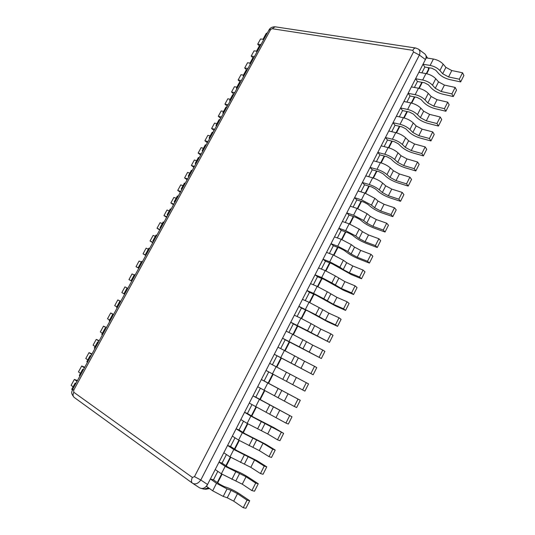 <?xml version="1.0" encoding="UTF-8"?>
<svg xmlns="http://www.w3.org/2000/svg" width="535" height="535" viewBox="0 0 535 535"><rect width="100%" height="100%" fill="white"/><g stroke="black" fill="none" stroke-linecap="round" stroke-linejoin="round"><path stroke-width="0.8" d="M199.468 487.766L192.66 483.319C195.502 484.677 198.217 483.573 200.806 480.009L419.38 55.045C420.316 52.457 420.029 50.504 418.51 49.187L424.696 53.821C426.308 55.192 426.549 57.098 425.425 59.532L207.547 484.489C205.273 488.221 202.584 489.318 199.468 487.766L199.241 487.612M208.61 487.887L203.862 489.124L201.361 488.468M203.4 489.003L205.895 489.251L208.65 487.913M425.853 55.339L427.552 58.094M427.625 58.108L426.963 57.091M424.843 67.062L423.011 64.24L426.268 57.894L433.404 59.024C437.436 59.833 440.693 61.545 443.167 64.14L439.91 70.546L442.666 73.736L448.557 76.94L459.304 79.207L460.655 81.922L449.948 79.641C445.187 78.478 441.402 76.418 438.593 73.469L435.831 70.292L431.939 68.253L424.843 67.062L421.868 72.867M417.454 81.494L415.581 78.732L418.858 72.345L425.96 73.583C429.979 74.445 433.243 76.157 435.751 78.719L432.474 85.159L435.276 88.288L441.188 91.498L451.894 93.899L453.285 96.547L442.619 94.133C437.871 92.909 434.072 90.85 431.223 87.954L428.421 84.831L424.522 82.785L417.454 81.494L414.398 87.452M410.024 95.999L408.111 93.304L411.402 86.884L418.477 88.221C422.483 89.138 425.753 90.856 428.294 93.371L424.997 99.851L427.839 102.927L433.771 106.137L444.445 108.685L445.876 111.26L435.243 108.705C430.508 107.428 426.703 105.362 423.82 102.513L420.971 99.45L417.059 97.397L410.024 95.999L406.888 102.111M402.547 110.591L400.595 107.963L403.905 101.503L410.947 102.947C414.939 103.917 418.223 105.636 420.791 108.117L417.481 114.624L420.363 117.646L426.315 120.863L436.948 123.545L438.426 126.053L427.833 123.364C423.111 122.027 419.286 119.96 416.37 117.158L413.481 114.149L409.556 112.089L402.547 110.591L399.337 116.864M395.037 125.264L393.038 122.702L396.368 116.209L403.377 117.754C407.356 118.777 410.646 120.502 413.254 122.936L409.917 129.49L412.846 132.446L418.811 135.669L429.411 138.498L430.929 140.932L420.376 138.104C415.662 136.706 411.83 134.639 408.874 131.884L405.945 128.935L402.012 126.869L395.037 125.264L391.747 131.69M387.48 140.023L385.441 137.522L388.791 130.995L395.766 132.647C399.732 133.723 403.029 135.455 405.664 137.849L402.313 144.437L405.283 147.332L411.268 150.562L421.827 153.532L423.392 155.899L412.873 152.923C408.178 151.472 404.333 149.399 401.337 146.697L398.368 143.808L394.422 141.735L387.48 140.023L384.103 146.61M379.877 154.862L377.797 152.435L381.167 145.861L388.109 147.62C392.055 148.757 395.365 150.495 398.033 152.843L394.663 159.47L397.679 162.306L403.684 165.542L414.204 168.659L415.815 170.946L405.329 167.829C400.648 166.325 396.796 164.245 393.76 161.59L390.744 158.761L386.792 156.681L379.877 154.862L376.426 161.61M372.233 169.789L370.106 167.428L373.497 160.821L380.412 162.687C384.344 163.87 387.661 165.616 390.363 167.923L386.972 174.584L390.028 177.366L396.054 180.609L406.533 183.866L408.192 186.086L397.746 182.823C393.078 181.251 389.212 179.172 386.143 176.57L383.08 173.801L379.114 171.715L372.233 169.789L368.695 176.697M364.549 184.802L362.376 182.502L365.786 175.861L372.661 177.841C376.58 179.078 379.91 180.83 382.645 183.09L379.235 189.791L382.338 192.506L388.377 195.757L398.822 199.167L400.521 201.307L390.115 197.897C385.467 196.271 381.582 194.185 378.472 191.637L375.369 188.929L371.39 186.835L364.549 184.802L360.924 191.871M356.818 199.896L354.598 197.669L358.029 190.988L364.87 193.075L374.881 198.345L371.451 205.086L374.6 207.74L380.659 210.997L391.065 214.555L392.81 216.621L382.445 213.064C377.81 211.378 373.918 209.285 370.768 206.784L367.619 204.143L363.626 202.043L356.818 199.896L353.113 207.132M349.041 215.083L346.78 212.923L350.224 206.202L357.039 208.403L367.077 213.692L363.626 220.474L366.816 223.062L372.895 226.325L383.261 230.03L385.053 232.023L374.727 228.311C370.106 226.566 366.201 224.473 363.011 222.025L359.814 219.444L355.815 217.337L349.041 215.083L345.249 222.486M341.223 230.351L338.916 228.264L342.38 221.503L349.154 223.824L359.219 229.127L355.748 235.948L358.992 238.47L365.091 241.74L375.409 245.598L377.249 247.511L366.97 243.652C362.362 241.847 358.443 239.747 355.213 237.353L351.976 234.838L347.964 232.725L341.223 230.351L337.344 237.928M333.358 245.712L331.004 243.699L334.489 236.898L341.23 239.326L351.321 244.649L347.83 251.51L351.12 253.971L357.233 257.241L367.512 261.261L369.404 263.093L359.159 259.08C354.571 257.208 350.639 255.108 347.369 252.774L344.085 250.32L340.059 248.2L333.358 245.712L329.393 253.456M325.447 261.16L323.046 259.221L326.551 252.38L333.251 254.927L343.376 260.264L339.865 267.166L343.202 269.56L349.335 272.837L359.573 277.016L361.506 278.768L351.308 274.595L332.115 263.762L325.447 261.16L321.395 269.078M317.489 276.702L315.041 274.829L318.566 267.948L325.233 270.616L335.385 275.973L331.854 282.915L341.39 288.525L351.582 292.859L353.568 294.531L343.41 290.204L324.123 279.417L317.489 276.702L313.343 284.794M309.484 292.331L306.99 290.532L310.541 283.61L317.168 286.399L327.346 291.776L323.795 298.757L333.399 304.308L343.544 308.802L345.577 310.394L335.472 305.906L316.085 295.166L309.484 292.331L305.251 300.596M301.432 308.053L298.891 306.328L302.462 299.366L309.049 302.275L319.261 307.665L315.683 314.687L325.36 320.177L335.458 324.832L337.545 326.343L327.48 321.695L307.993 311.002L301.432 308.053L297.112 316.499M293.34 323.862L290.746 322.217L294.337 315.215L300.884 318.245L311.123 323.655L307.531 330.717L329.46 342.387L293.34 323.862L288.92 332.489M285.195 339.772L282.547 338.2L286.158 331.158L292.672 334.308L302.944 339.738L299.326 346.84L321.334 358.53L285.195 339.772L280.681 348.579M277.003 355.768L274.308 354.277L277.939 347.195L284.413 350.465L294.711 355.915L291.073 363.064L313.156 374.767L277.003 355.768L272.395 364.763M268.73 371.912L264.123 380.92L261.347 379.549L300.296 400.294L264.123 380.92M260.371 388.236L255.804 397.164L252.981 395.873L291.99 416.785L255.804 397.164M251.965 404.661L247.437 413.502L244.562 412.298L250.868 416.083L283.637 433.37L273.88 427.625L253.73 417.273L247.437 413.502M243.505 421.179L239.018 429.939L236.089 428.816L242.355 432.735L263.013 443.268L272.75 449.213L275.231 450.062L265.527 444.137L245.271 433.845L239.018 429.939M234.992 437.804L230.552 446.478L227.569 445.434L233.795 449.487L254.553 459.966L264.236 466.092L266.771 466.854L257.121 460.755L236.764 450.517L230.552 446.478M226.432 454.523L222.032 463.109L218.996 462.16L225.175 466.346L246.046 476.772L255.676 483.078L258.265 483.747L248.668 477.467C244.308 474.685 240.202 472.525 236.343 471.001L228.198 467.282L222.032 463.109M217.819 471.348L213.458 479.848L210.369 478.979L216.508 483.306L227.047 488.903L231.066 490.314L237.48 493.678L247.056 500.165L249.705 500.74L240.155 494.28C235.821 491.424 231.702 489.264 227.796 487.8L223.777 486.382L219.584 484.155L213.458 479.848M429.13 67.784L428.522 70.225L426.729 73.736M415.688 48.016L275.097 26.797C272.121 26.777 270.055 27.894 268.884 30.141L272.228 28.729L412.819 50.323C413.682 48.725 414.645 47.956 415.688 48.016L418.457 49.14M439.91 70.546C437.416 67.965 434.159 66.253 430.133 65.417L423.011 64.24M460.655 81.922L463.878 75.509L462.554 72.767L459.304 79.207M448.557 76.94L451.794 70.56L462.554 72.767M451.794 70.56L445.909 67.363L443.167 64.14M432.474 85.159C429.953 82.617 426.689 80.899 422.67 80.016L415.581 78.732M453.285 96.547L456.529 90.101L455.158 87.426L451.894 93.899M441.188 91.498L444.438 85.085L455.158 87.426M444.438 85.085L438.533 81.875L435.751 78.719M424.997 99.851C422.443 97.35 419.166 95.631 415.167 94.688L408.111 93.304M445.876 111.26L449.139 104.78L447.728 102.172L444.445 108.685M433.771 106.137L437.035 99.691L447.728 102.172M437.035 99.691L431.116 96.474L428.294 93.371M417.481 114.624C414.892 112.169 411.609 110.444 407.623 109.448L400.595 107.963M438.426 126.053L441.709 119.532L440.252 116.998L436.948 123.545M426.315 120.863L429.598 114.376L440.252 116.998M429.598 114.376L423.66 111.16L420.791 108.117M409.917 129.49C407.302 127.069 404.005 125.344 400.033 124.294L393.038 122.702M430.929 140.932L434.233 134.379L432.735 131.911L429.411 138.498M418.811 135.669L422.115 129.149L432.735 131.911M422.115 129.149L416.163 125.926L413.254 122.936M402.313 144.437C399.665 142.063 396.361 140.324 392.402 139.227L385.441 137.522M423.392 155.899L426.716 149.305L425.171 146.904L421.827 153.532M411.268 150.562L414.592 144.002L425.171 146.904M414.592 144.002L408.62 140.772L405.664 137.849M394.663 159.47C391.981 157.136 388.664 155.397 384.725 154.24L377.797 152.435M415.815 170.946L419.152 164.312L417.567 161.991L414.204 168.659M403.684 165.542L407.028 158.942L417.567 161.991M407.028 158.942L401.029 155.705L398.033 152.843M386.972 174.584C384.25 172.303 380.933 170.551 377.008 169.341L370.106 167.428M408.192 186.086L411.549 179.412L409.917 177.165L406.533 183.866M396.054 180.609L399.411 173.969L409.917 177.165M399.411 173.969L393.399 170.725L390.363 167.923M379.235 189.791C376.479 187.551 373.149 185.799 369.244 184.535L362.376 182.502M400.521 201.307L403.898 194.6L402.22 192.426L398.822 199.167M388.377 195.757L391.76 189.082L402.22 192.426M391.76 189.082L385.728 185.832L382.645 183.09M371.451 205.086L361.433 199.809L354.598 197.669M392.81 216.621L396.208 209.874L394.482 207.774L391.065 214.555M380.659 210.997L384.063 204.283L394.482 207.774M384.063 204.283L378.011 201.026L374.881 198.345M363.626 220.474L353.575 215.177L346.78 212.923M385.053 232.023L388.47 225.235L386.698 223.209L383.261 230.03M372.895 226.325L376.319 219.571L386.698 223.209M376.319 219.571L370.247 216.307L367.077 213.692M355.748 235.948L345.67 230.632L338.916 228.264M377.249 247.511L380.686 240.683L378.867 238.737L375.409 245.598M365.091 241.74L368.528 234.945L378.867 238.737M368.528 234.945L362.442 231.682L359.219 229.127M347.83 251.51L337.725 246.18L331.004 243.699M369.404 263.093L372.862 256.225L370.996 254.359L367.512 261.261M357.233 257.241L360.697 250.407L370.996 254.359M360.697 250.407L354.585 247.137L351.321 244.649M339.865 267.166L329.734 261.816L323.046 259.221M361.506 278.768L364.984 271.86L363.071 270.075L359.573 277.016M349.335 272.837L352.819 265.969L363.071 270.075M352.819 265.969L346.687 262.692L343.376 260.264M331.854 282.915L321.689 277.545L315.041 274.829M353.568 294.531L357.066 287.583L355.1 285.877L351.582 292.859M341.39 288.525L344.894 281.611L355.1 285.877M344.894 281.611L335.385 275.973M323.795 298.757L313.604 293.374L306.99 290.532M345.577 310.394L349.101 303.399L347.088 301.773L343.544 308.802M333.399 304.308L336.923 297.353L347.088 301.773M336.923 297.353L327.346 291.776M315.683 314.687L298.891 306.328M337.545 326.343L341.083 319.315L339.023 317.77L335.458 324.832M325.36 320.177L328.905 313.182L339.023 317.77M328.905 313.182L319.261 307.665M307.531 330.717L290.746 322.217M329.46 342.387L333.024 335.318L330.911 333.853L327.326 340.962M317.275 336.14L320.839 329.105L330.911 333.853M320.839 329.105L311.123 323.655M299.326 346.84L282.547 338.2M321.334 358.53L324.919 351.415L322.752 350.037L319.148 357.193M309.136 352.204L312.721 345.122L322.752 350.037M312.721 345.122L302.944 339.738M291.073 363.064L274.308 354.277M313.156 374.767L316.76 367.612L314.54 366.321L310.915 373.517M300.958 368.361L304.562 361.239L314.54 366.321M304.562 361.239L294.711 355.915M302.636 389.935L266.015 370.454L269.667 363.325L308.555 383.903L304.923 391.105L302.636 389.935L306.281 382.699M300.296 400.294L296.651 407.536L294.303 406.46L257.669 386.718L261.347 379.549M294.303 406.46L297.975 399.177M291.99 416.785L288.325 424.068L285.924 423.078L249.283 403.089L252.981 395.873M285.924 423.078L289.616 415.755M283.637 433.37L279.945 440.706L277.491 439.803L267.727 433.959L247.13 423.399L240.837 419.554L244.562 412.298M277.491 439.803L281.209 432.434M275.231 450.062L271.519 457.438L269.011 456.629L259.301 450.604L238.597 440.091L232.344 436.119L236.089 428.816M269.011 456.629L272.75 449.213M266.771 466.854L263.039 474.271L260.478 473.555L250.815 467.349L230.01 456.89L223.804 452.784L227.569 445.434M260.478 473.555L264.236 466.092M258.265 483.747L254.506 491.21L251.891 490.582L242.281 484.195L221.37 473.796L215.204 469.549L218.996 462.16M251.891 490.582L255.676 483.078M249.705 500.74L245.926 508.25L243.251 507.722L233.695 501.148L227.268 497.784L223.229 496.406L212.676 490.796L206.557 486.415L210.369 478.979M243.251 507.722L247.056 500.165M264.497 38.172L263.28 38.767L266.196 33.431L267.426 32.816M263.14 39.289L260.552 38.988L257.703 44.191L259.375 45.91M263.28 38.767L263.387 40.219M260.986 44.599L257.703 44.191M257.823 50.397L256.619 50.952L259.555 45.582L260.766 45.014M256.532 51.166L254.071 50.838L251.209 56.068L252.908 57.76M256.619 50.952L256.76 52.35M254.473 56.529L251.209 56.068M251.109 62.682L249.932 63.183L252.881 57.793L254.071 57.272M249.979 63.103L247.558 62.742L244.689 67.999L246.515 69.764M249.932 63.183L250.099 64.534M247.932 68.507L244.689 67.999M244.368 75.027L243.218 75.482L246.174 70.065L247.337 69.583M243.425 75.101L241.017 74.699L238.128 79.982L240.262 81.982M243.218 75.482L243.412 76.779M241.352 80.544L238.128 79.982M237.593 87.426L236.463 87.834L239.439 82.39L240.583 81.962M236.838 87.158L234.444 86.717L231.548 92.02L233.909 94.18M236.463 87.834L236.691 89.084M234.745 92.642L231.548 92.02M230.786 99.885L229.682 100.252L232.672 94.782L233.788 94.394M230.217 99.269L227.843 98.788L224.927 104.118L227.321 106.238M229.682 100.252L229.936 101.443M228.111 104.786L224.927 104.118M223.951 112.41L222.868 112.724L225.87 107.227L226.96 106.893M223.57 111.44L221.209 110.919L218.28 116.276L220.701 118.349M222.868 112.724L223.148 113.868M221.443 116.998L218.28 116.276M217.076 124.989L216.02 125.257L219.036 119.733L220.106 119.445M216.889 123.665L214.548 123.103L211.606 128.48L214.053 130.52M216.02 125.257L216.334 126.347M214.742 129.263L211.606 128.48M210.168 137.635L209.138 137.849L212.168 132.299L213.211 132.065M210.175 135.95L207.847 135.348L204.892 140.752L207.373 142.751M209.138 137.849L209.486 138.886M208.008 141.581L204.892 140.752M203.226 150.335L202.217 150.502L205.266 144.931L206.289 144.738M203.434 148.289L201.12 147.647L198.151 153.077L200.665 155.036M202.217 150.502L202.598 151.492M201.247 153.966L198.151 153.077M196.258 163.101L195.268 163.222L198.331 157.618L199.328 157.477M196.653 160.687L194.359 160.005L191.376 165.462L193.917 167.381M195.268 163.222L195.683 164.151M194.452 166.405L191.376 165.462M189.25 175.935L188.287 176.002L191.363 170.371L192.333 170.277M189.845 173.146L187.571 172.424L184.575 177.908L187.143 179.78M188.287 176.002L188.728 176.878M187.624 178.904L184.575 177.908M182.208 188.822L181.271 188.842L184.361 183.184L185.304 183.144M183.003 185.665L180.75 184.896L177.734 190.406L180.335 192.246M181.271 188.842L181.746 189.664M180.763 191.463L177.734 190.406M175.126 201.782L174.223 201.742L177.326 196.057L178.249 196.071M176.135 198.244L173.888 197.435L170.866 202.966L173.5 204.765M174.223 201.742L174.724 202.511M173.868 204.082L170.866 202.966M168.017 214.796L167.134 214.709L170.257 208.998L171.146 209.065M169.227 210.884L167 210.028L163.957 215.592L166.626 217.344M167.134 214.709L167.676 215.424M166.94 216.762L163.957 215.592M160.868 227.883L160.012 227.743L163.148 221.998L164.018 222.119M162.286 223.583L160.079 222.687L157.023 228.271L159.724 229.983M160.012 227.743L160.587 228.398M159.985 229.502L157.023 228.271M153.685 241.031L152.856 240.837L156.013 235.066L156.849 235.239M155.317 236.343L153.124 235.4L150.054 241.017L152.783 242.683M152.856 240.837L153.465 241.432M152.99 242.308L150.054 241.017M146.47 254.245L145.667 253.998L148.837 248.2L149.646 248.421M148.309 249.163L146.135 248.18L143.052 253.817L145.814 255.442M145.667 253.998L146.309 254.54M145.961 255.168L143.052 253.817M139.214 267.52L138.438 267.226L141.621 261.394L142.41 261.668M141.267 262.043L139.113 261.013L136.01 266.684L138.806 268.262M138.438 267.226L139.113 267.707M138.899 268.095L136.01 266.684M131.924 280.868L131.175 280.514L134.379 274.656L135.134 274.99M134.198 274.99L132.058 273.92L128.942 279.611L131.77 281.149M131.175 280.514L131.884 280.935M131.804 281.082L128.942 279.611M124.595 294.277L123.879 293.869L127.096 287.984L127.825 288.372M127.089 287.997L124.969 286.88L121.84 292.605L123.946 293.742M120.535 301.707L119.773 301.379L120.475 301.82M120.669 301.472L117.84 299.908L120.723 301.372M117.232 307.759L116.543 307.297L119.773 301.379M117.84 299.908L114.697 305.659L116.79 306.843M113.219 315.108L112.417 314.841L113.092 315.336M113.48 314.627L110.685 312.995L113.601 314.413M109.835 321.308L109.173 320.786L112.417 314.841M110.685 312.995L107.522 318.773L109.595 320.01M105.863 328.577L105.027 328.37L105.676 328.918M106.264 327.841L103.489 326.149L106.438 327.52M102.399 334.923L101.764 334.342L105.027 328.37M103.489 326.149L100.312 331.954L102.366 333.238M98.467 342.112L97.597 341.965L98.213 342.574M99.008 341.123L96.26 339.364L99.242 340.695M94.922 348.606L94.314 347.971L97.597 341.965M96.26 339.364L93.07 345.202L95.103 346.526M91.037 355.715L90.127 355.628L90.716 356.297M91.719 354.471L88.997 352.645L92.013 353.929M87.406 362.356L86.831 361.667L90.127 355.628M88.997 352.645L85.787 358.51L87.807 359.888M83.567 369.384L82.624 369.364L83.186 370.086M84.39 367.879L81.694 365.993L84.744 367.231M79.855 376.179L79.307 375.43L82.624 369.364M81.694 365.993L78.471 371.892L80.471 373.31M76.064 383.127L75.081 383.167L75.609 383.949M77.027 381.361L74.358 379.409L77.448 380.592M72.319 390.122L71.75 389.266L75.081 383.167M74.358 379.409L71.122 385.334L73.094 386.805M428.221 67.631L428.528 69.249L426.281 73.643M421.854 82.296L418.791 88.288M414.404 96.868L411.268 103.014M406.914 111.527L403.691 117.827M399.377 126.267L396.081 132.72M391.801 141.086L388.423 147.707M384.183 155.999L380.719 162.774M376.52 170.993L372.975 177.928M368.809 186.066L365.178 193.175M361.058 201.234L357.34 208.503M353.26 216.488L349.462 223.931M345.423 231.829L341.531 239.439M337.531 247.264L333.559 255.041M329.6 262.779L325.534 270.737M321.622 278.394L317.462 286.526M313.597 294.096L309.35 302.402M305.518 309.892L301.185 318.378M297.4 325.782L292.966 334.449M289.228 341.758L284.707 350.612M281.015 357.835L276.394 366.876M272.716 374.065L268.095 383.107M264.337 390.463L259.749 399.431M255.897 406.968L251.356 415.856M247.411 423.573L242.917 432.374M238.877 440.272L234.417 448.992M230.284 457.077L225.877 465.711M221.644 473.983L217.277 482.53M207.547 484.489L200.806 480.009L194.472 476.638L192.386 477.441L73.81 392.275C72.733 394.509 72.84 396.201 74.118 397.365L192.286 483.051M412.819 50.323L413.508 51.969L419.38 55.045L425.425 59.532M268.884 30.141L72.733 389.226C72.406 391.66 69.864 392.128 74.118 397.365L192.353 483.105C191.149 481.961 191.155 480.069 192.386 477.441M194.472 476.638L413.508 51.969M73.81 392.275L73.69 390.229L270.489 29.793M275.097 26.797L272.228 28.729M72.733 389.226L73.69 390.229M433.404 59.024L430.133 65.417M442.666 73.736L445.909 67.363M425.96 73.583L422.67 80.016M435.276 88.288L438.533 81.875M418.477 88.221L415.167 94.688M427.839 102.927L431.116 96.474M410.947 102.947L407.623 109.448M420.363 117.646L423.66 111.16M403.377 117.754L400.033 124.294M412.846 132.446L416.163 125.926M395.766 132.647L392.402 139.227M405.283 147.332L408.62 140.772M388.109 147.62L384.725 154.24M397.679 162.306L401.029 155.705M380.412 162.687L377.008 169.341M390.028 177.366L393.399 170.725M372.661 177.841L369.244 184.535M382.338 192.506L385.728 185.832M364.87 193.075L361.433 199.809M374.6 207.74L378.011 201.026M357.039 208.403L353.575 215.177M366.816 223.062L370.247 216.307M349.154 223.824L345.67 230.632M358.992 238.47L362.442 231.682M341.23 239.326L337.725 246.18M351.12 253.971L354.585 247.137M333.251 254.927L329.734 261.816M343.202 269.56L346.687 262.692M325.233 270.616L321.689 277.545M335.231 285.242L338.742 278.327M317.168 286.399L313.604 293.374M327.219 301.011L330.75 294.063M309.049 302.275L305.465 309.29M319.161 316.88L322.712 309.885M300.884 318.245L297.279 325.3M311.056 332.837L314.627 325.808M292.672 334.308L289.047 341.404M302.904 348.894L306.495 341.818M284.413 350.465L280.761 357.607M294.698 365.044L298.316 357.928M286.432 372.193L282.768 379.382M276.1 366.722L272.429 373.905M292.725 384.611L296.35 377.449M286.446 381.288L290.084 374.132M278.1 388.564L274.415 395.8M267.741 383.08L264.049 390.303M284.439 400.962L288.091 393.753M278.147 397.632L281.805 390.43M269.72 405.035L266.015 412.311M259.328 399.531L255.616 406.801M276.113 417.407L279.785 410.158M269.794 414.077L273.472 406.827M261.287 421.607L257.562 428.93M250.868 416.083L247.13 423.399M267.727 433.959L271.426 426.662M261.388 430.615L265.092 423.325M252.801 438.279L249.056 445.648M242.355 432.735L238.597 440.091M259.301 450.604L263.013 443.268M252.935 447.253L256.66 439.924M244.268 455.051L240.496 462.461M233.795 449.487L230.01 456.89M250.815 467.349L254.553 459.966M244.435 463.992L248.18 456.616M235.681 471.923L231.889 479.38M225.175 466.346L221.37 473.796M242.281 484.195L246.046 476.772M235.881 480.838L239.647 473.415M227.047 488.903L223.229 496.406M216.508 483.306L212.676 490.796M233.695 501.148L237.48 493.678M227.268 497.784L231.066 490.314M422.309 82.377L419.239 88.389M414.859 96.962L411.709 103.121M407.369 111.621L404.139 117.941M399.832 126.367L396.522 132.84M392.249 141.2L388.865 147.834M384.632 156.113L381.161 162.907M376.961 171.113L373.41 178.068M369.25 186.2L365.612 193.316M361.499 201.374L357.775 208.657M353.702 216.635L349.89 224.085M345.857 231.983L341.959 239.606M337.966 247.424L333.987 255.215M330.028 262.952L325.962 270.911M322.05 278.568L317.89 286.707M314.018 294.277L309.772 302.596M305.946 310.079L301.6 318.579M297.821 325.975L293.387 334.656M289.649 341.965L285.122 350.826M281.43 358.055L276.809 367.097M273.131 374.286L268.51 383.334M264.745 390.697L260.164 399.665M256.312 407.202L251.764 416.096M247.819 423.814L243.318 432.621M239.279 440.526L234.818 449.253M230.692 457.338L226.272 465.978M222.045 474.251L217.671 482.811M209.559 488.562L205.895 489.251M429.257 67.805L428.522 70.225"/></g></svg>
